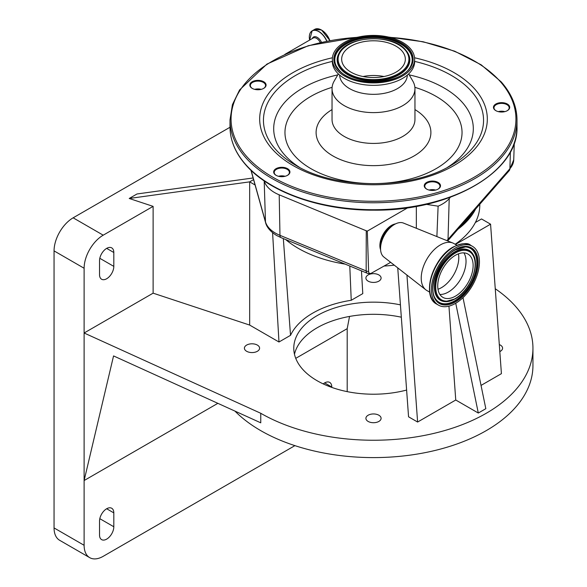 <?xml version="1.0" encoding="UTF-8"?>
<svg xmlns="http://www.w3.org/2000/svg" width="587" height="587" viewBox="0 0 587 587"><rect width="100%" height="100%" fill="white"/><g stroke="black" fill="none" stroke-linecap="round" stroke-linejoin="round"><path stroke-width="0.88" d="M390.656 262.338L371.432 273.153A4.182 2.414 -60 0 1 370.999 273.344A4.182 2.414 -60 0 1 368.621 271.51A5.312 3.214 -179.9 0 1 366.163 270.93L366.251 230.779L279.207 194.825A37.069 21.403 180 0 1 264.187 180.877L265.478 221.827A35.756 20.64 0 0 0 275.494 233.142A35.756 20.64 0 0 0 279.97 235.328A5.312 2.524 112.4 0 0 281.034 237.632L367.227 273.234A5.312 2.524 -67.6 0 1 366.163 270.93L279.97 235.328L279.207 194.825M370.999 273.344A5.312 5.312 0 0 1 367.227 273.234A5.312 2.524 -67.6 0 0 367.623 273.322A2.803 1.614 0 0 0 370.478 273.461M472.44 212.663A105.234 60.755 180 0 1 461.037 225.679M457.889 229.275A106.298 61.371 0 0 0 475.587 209.067M455.167 244.258A106.298 61.371 0 0 0 475.375 222.495A106.298 61.371 0 0 0 479.799 204.98L479.799 204.254M285.678 239.555A106.298 61.371 0 0 0 298.335 248.374A106.298 61.371 0 0 0 345.185 264.128M384.25 266.036A106.298 61.371 0 0 0 394.273 265.163M249.666 325.073L153.119 293.162L153.119 206.367L129.221 198.472L249.666 181.867L249.666 325.073L278.979 342.001L290.528 335.331A85.907 49.594 180 0 1 351.239 300.28L349.786 266.028M351.239 300.28L362.788 293.617L361.46 270.849M153.119 293.162L84.117 332.998L260.753 413.277A159.444 92.056 0 0 0 434.519 433.235A159.444 92.056 0 0 0 532.945 348.186A159.444 92.056 0 0 0 495.252 288.745M400.429 304.858A79.722 46.028 0 0 0 293.779 348.186A79.722 46.028 0 0 0 317.127 380.728A79.722 46.028 0 0 0 406.615 390.054M257.37 345.083A7.594 4.388 0 0 0 249.093 344.136A7.594 4.388 0 0 0 244.405 348.186A7.594 4.388 0 0 0 246.635 351.283A7.594 4.388 0 0 0 254.905 352.237A7.594 4.388 0 0 0 259.593 348.186A7.594 4.388 0 0 0 257.37 345.083M378.872 415.229A7.594 4.388 0 0 0 370.595 414.283A7.594 4.388 0 0 0 365.906 418.333A7.594 4.388 0 0 0 368.13 421.429A7.594 4.388 0 0 0 376.406 422.383A7.594 4.388 0 0 0 381.095 418.333A7.594 4.388 0 0 0 378.872 415.229M499.816 351.576A7.594 4.388 0 0 0 502.589 348.186A7.594 4.388 0 0 0 500.366 345.083A7.594 4.388 0 0 0 499.31 344.576M378.872 274.936A7.594 4.388 0 0 0 370.595 273.99A7.594 4.388 0 0 0 365.906 278.04A7.594 4.388 0 0 0 368.13 281.136A7.594 4.388 0 0 0 376.406 282.09A7.594 4.388 0 0 0 381.095 278.04A7.594 4.388 0 0 0 378.872 274.936M462.996 297.66L485.823 408.691L478.302 413.035L455.754 400.011L417.614 422.038L408.559 416.807L397.744 267.877M475.375 222.495L481.516 218.951L490.571 224.183L501.415 373.655L481.039 385.417M217.858 403.328L84.117 480.54L113.555 355.92L260.753 422.823L260.753 413.277M234.939 411.091A159.444 92.056 0 0 0 260.753 430.638A159.444 92.056 0 0 0 434.519 450.589A159.444 92.056 0 0 0 532.945 365.54L532.945 348.186M294.476 354.262A79.722 46.028 180 0 1 401.325 317.2M349.536 316.437L347.196 328.661L295.745 358.356M331.787 387.405L331.787 387.024A10.096 5.833 120 0 0 329.696 382.401A10.096 5.833 120 0 0 323.21 383.898M113.812 512.877A10.096 5.833 120 0 0 111.713 508.254A10.096 5.833 120 0 0 103.936 510.954A10.096 5.833 120 0 0 99.526 521.117L99.526 535.006A10.096 5.833 120 0 0 101.617 539.629A10.096 5.833 120 0 0 109.402 536.922A10.096 5.833 120 0 0 113.812 526.759L113.812 512.877L106.665 508.753M153.119 206.367L103.209 235.182A27.002 15.585 120 0 0 84.117 268.252L84.117 545.294A27.002 15.585 120 0 0 89.708 557.65A27.002 15.585 120 0 0 103.209 556.315L294.909 445.636M347.196 391.632L347.196 328.661M230.001 127.262L73.148 217.821A27.002 15.585 120 0 0 54.055 250.891L54.055 527.933A27.002 15.585 120 0 0 59.647 540.289L89.708 557.65M455.739 303.259L478.302 413.035M455.754 400.011L448.945 306.157M129.221 198.472L137.006 193.974L253.122 177.971M253.577 179.607L249.666 181.867L255.081 184.993M113.812 252.498A10.096 5.833 120 0 0 111.713 247.875A10.096 5.833 120 0 0 103.936 250.576A10.096 5.833 120 0 0 99.526 260.738L99.526 274.628A10.096 5.833 120 0 0 101.617 279.251A10.096 5.833 120 0 0 109.402 276.543A10.096 5.833 120 0 0 113.812 266.381L113.812 252.498L106.665 248.374M283.323 238.579L290.528 335.331M278.979 342.001L272.588 232.716M490.571 224.183L455.475 244.441M406.938 275.061L417.614 422.038M436.889 236.576L438.115 206.176L426.265 204.342M450.427 197.21L449.209 198.604A37.069 21.403 180 0 1 438.115 206.176M368.621 271.51L367.308 231.117L366.251 230.779M407.767 207.761L367.308 231.117M416.344 228.277L416.344 206.375M395.535 223.882A16.473 9.509 120 0 0 391.536 225.371A16.473 9.509 120 0 0 380.596 249.761M380.552 248.536L380.552 246.122A16.7 9.641 120 0 1 392.365 225.665L394.457 224.454A19.665 11.351 120 0 0 380.552 248.536A19.665 11.351 120 0 0 383.861 257.025L425.788 289.795A27.105 15.651 120 0 0 426.844 290.506L429.706 292.157M456.811 245.212L453.949 243.561A27.105 15.651 120 0 0 452.804 243.003A27.105 15.651 120 0 0 440.397 244.896A27.105 15.651 120 0 0 423 267.782A27.105 15.651 120 0 0 425.788 289.795M455.431 247.978A33.965 19.606 120 0 0 433.243 277.908A33.965 19.606 120 0 0 438.445 305.123A33.965 19.606 120 0 0 455.431 303.442A33.965 19.606 120 0 0 477.613 273.513A33.965 19.606 120 0 0 472.41 246.298A33.965 19.606 120 0 0 455.431 247.978M455.431 255.272A25.036 14.455 120 0 0 439.076 277.328A25.036 14.455 120 0 0 442.914 297.389A25.036 14.455 120 0 0 455.431 296.149A25.036 14.455 120 0 0 471.779 274.092A25.036 14.455 120 0 0 467.942 254.032A25.036 14.455 120 0 0 455.431 255.272M452.804 243.003L403.467 223.075A19.665 11.351 120 0 0 394.457 224.454L392.365 225.665M274.562 174.126A8.123 4.689 180 0 1 278.113 167.816A8.123 4.689 180 0 1 289.039 169.863A8.123 4.689 180 0 1 287.542 175.315A8.123 4.689 180 0 1 276.051 175.315A8.123 4.689 180 0 1 274.562 174.126M250.715 87.192A8.123 4.689 180 0 1 254.259 80.881A8.123 4.689 180 0 1 265.192 82.928A8.123 4.689 180 0 1 263.695 88.38A8.123 4.689 180 0 1 252.205 88.38A8.123 4.689 180 0 1 250.715 87.192M494.349 109.468A8.123 4.689 180 0 1 497.901 103.158A8.123 4.689 180 0 1 508.826 105.212A8.123 4.689 180 0 1 507.329 110.657A8.123 4.689 180 0 1 495.839 110.657A8.123 4.689 180 0 1 494.349 109.468M425.135 187.891A8.123 4.689 180 0 1 428.686 181.581A8.123 4.689 180 0 1 439.612 183.636A8.123 4.689 180 0 1 438.122 189.08A8.123 4.689 180 0 1 426.632 189.08A8.123 4.689 180 0 1 425.135 187.891M287.351 175.418A7.594 4.388 0 0 0 289.391 172.431A7.594 4.388 0 0 0 288.569 170.435A7.594 4.388 0 0 0 280.028 168.168A7.594 4.388 0 0 0 274.21 172.431A7.594 4.388 0 0 0 275.032 174.42A7.594 4.388 0 0 0 276.25 175.418M263.504 88.49A7.594 4.388 0 0 0 265.544 85.497A7.594 4.388 0 0 0 264.715 83.508A7.594 4.388 0 0 0 256.181 81.233A7.594 4.388 0 0 0 250.356 85.497A7.594 4.388 0 0 0 251.185 87.485A7.594 4.388 0 0 0 252.403 88.49M507.139 110.767A7.594 4.388 0 0 0 509.178 107.773A7.594 4.388 0 0 0 508.349 105.785A7.594 4.388 0 0 0 499.816 103.51A7.594 4.388 0 0 0 493.99 107.773A7.594 4.388 0 0 0 494.819 109.762A7.594 4.388 0 0 0 496.037 110.767M437.924 189.19A7.594 4.388 0 0 0 439.971 186.196A7.594 4.388 0 0 0 439.142 184.208A7.594 4.388 0 0 0 430.601 181.933A7.594 4.388 0 0 0 424.783 186.196A7.594 4.388 0 0 0 425.612 188.192A7.594 4.388 0 0 0 426.822 189.19M278.517 176.283A7.594 4.388 180 0 1 285.084 176.283M254.67 89.356A7.594 4.388 180 0 1 261.23 89.356M498.304 111.633A7.594 4.388 180 0 1 504.871 111.633M429.097 190.056A7.594 4.388 180 0 1 435.657 190.056M284.886 176.335A8.123 4.689 0 0 0 278.715 176.335M261.039 89.4A8.123 4.689 0 0 0 254.868 89.4M504.673 111.677A8.123 4.689 0 0 0 498.502 111.677M435.459 190.107A8.123 4.689 0 0 0 429.288 190.107M434.666 190.261A7.594 4.388 0 0 0 430.08 190.261M503.881 111.838A7.594 4.388 0 0 0 499.295 111.838M260.246 89.562A7.594 4.388 0 0 0 255.653 89.562M284.093 176.496A7.594 4.388 0 0 0 279.507 176.496M408.677 73.911L412.83 81.116A41.457 23.935 180 0 1 414.958 88.674A41.457 23.935 180 0 1 383.179 111.948A41.457 23.935 180 0 1 336.564 99.541A41.457 23.935 180 0 1 332.044 88.674A41.457 23.935 180 0 1 334.164 81.116L338.325 73.911M407.349 75.092A33.855 19.547 180 0 1 381.146 93.832A33.855 19.547 180 0 1 343.336 83.662A33.855 19.547 180 0 1 339.646 75.092M414.635 59.17L414.635 61.598A41.134 23.751 180 0 1 383.106 84.689A41.134 23.751 180 0 1 336.85 72.377A41.134 23.751 180 0 1 332.359 61.598L332.359 59.17A41.134 23.751 180 0 1 363.896 36.071A41.134 23.751 180 0 1 410.152 48.383A41.134 23.751 180 0 1 414.635 59.17A41.134 23.751 180 0 1 383.106 82.261A41.134 23.751 180 0 1 336.85 69.948A41.134 23.751 180 0 1 332.359 59.17M401.868 50.82A31.837 18.38 180 0 1 405.338 59.17A31.837 18.38 180 0 1 380.934 77.036A31.837 18.38 180 0 1 345.134 67.512A31.837 18.38 180 0 1 341.663 59.17A31.837 18.38 180 0 1 366.068 41.295A31.837 18.38 180 0 1 401.868 50.82M363.03 76.523A31.837 18.38 180 0 1 383.971 76.523M320.267 42.55A6.75 3.896 -120 0 0 316.554 38.368A6.75 3.896 -120 0 0 313.179 38.03L284.871 54.378M321.485 42.271A7.448 4.3 -120 0 0 317.259 37.385A7.448 4.3 -120 0 0 312.306 38.529M326.724 41.163A13.406 7.741 -120 0 0 318.792 31.632A13.406 7.741 -120 0 0 309.628 40.085M326.886 41.127A13.501 7.792 -120 0 0 318.888 31.507A13.501 7.792 -120 0 0 312.137 30.84A13.501 7.792 -120 0 0 309.665 34.354M329.828 40.562A13.501 7.792 -120 0 0 321.463 30.018A13.501 7.792 -120 0 0 314.713 29.35L312.137 30.84L309.62 40.085M329.857 40.562A13.362 7.712 -120 0 0 321.559 30.076M251.111 170.406L265.478 221.827A5.312 4.285 164.4 0 0 265.603 222.656C266.08 224.88 268.186 230.302 276.587 235.46L281.034 237.632M331.787 387.024L324.64 382.9M84.117 545.294L54.055 527.933M84.117 268.252L54.055 250.891M113.812 526.759L99.805 518.673M113.812 266.381L99.805 258.302M103.209 235.182L73.148 217.821M446.868 240.604A35.756 20.64 0 0 0 448.028 239.379L449.209 198.604M447.624 240.905A5.312 3.874 -138.8 0 0 448.028 239.379L509.898 168.718L510.389 151.908M447.683 240.934L509.156 170.722A5.312 3.874 -138.8 0 0 509.898 168.718A35.756 20.64 0 0 0 513.742 159.789L514.278 143.052M393.657 224.916A16.583 9.575 120 0 0 392.189 225.657A16.583 9.575 120 0 0 380.552 247.611M453.142 247.12A33.4 19.283 120 0 0 430.454 295.078M453.707 246.988A33.965 19.606 120 0 0 431.518 276.917A33.965 19.606 120 0 0 436.728 304.132C421.004 296.574 432.846 257.583 453.281 246.944C462.343 243.084 468.14 242.541 470.686 245.307A33.965 19.606 120 0 0 453.707 246.988M455.431 249.497A32.102 18.535 120 0 0 432.729 288.819A32.102 18.535 120 0 0 455.431 301.923A32.102 18.535 120 0 0 478.126 262.609A32.102 18.535 120 0 0 455.431 249.497M465.44 246.922L455.255 249.893C439.149 258.258 427.431 287.887 435.503 298.783A31.316 18.08 120 0 0 455.057 301.065A31.316 18.08 120 0 0 476.541 269.272A31.316 18.08 120 0 0 465.44 246.922A31.316 18.08 120 0 0 455.38 249.746M435.415 298.644A31.155 17.984 120 0 0 454.786 300.779A31.155 17.984 120 0 0 476.138 269.264A31.155 17.984 120 0 0 465.278 246.914M454.786 298.849A28.8 16.627 120 0 0 455.85 298.203M472.851 254.068A28.8 16.627 120 0 0 472.77 253.929A28.8 16.627 120 0 0 454.786 251.823A28.8 16.627 120 0 0 435.026 281.063A28.8 16.627 120 0 0 445.232 301.615A28.8 16.627 120 0 0 445.401 301.623M445.232 301.615L455.255 298.842C469.879 291.064 480.496 264.847 472.939 254.208A28.638 16.531 120 0 0 455.057 252.117A28.638 16.531 120 0 0 435.407 281.188A28.638 16.531 120 0 0 445.562 301.63A28.638 16.531 120 0 0 455.057 298.878M455.431 252.968A27.853 16.076 120 0 0 435.737 287.08A27.853 16.076 120 0 0 455.431 298.453A27.853 16.076 120 0 0 475.125 264.341A27.853 16.076 120 0 0 455.431 252.968M439.876 294.454A25.036 14.455 120 0 0 448.336 292.055A25.036 14.455 120 0 0 463.884 252.872M437.983 289.252A24.456 14.117 120 0 0 441.505 287.637A24.456 14.117 120 0 0 458.432 253.833M517 126.865A143.499 82.848 180 0 1 406.996 207.424A143.499 82.848 180 0 1 245.637 164.477A143.499 82.848 180 0 1 230.001 126.865L230.001 119.924A143.499 82.848 180 0 0 245.637 157.536A143.499 82.848 180 0 0 406.996 200.483A143.499 82.848 180 0 0 517 119.924L517 126.865C518.82 171.646 450.346 211.085 374.058 210.161C321.126 210.586 269.499 192.441 245.792 164.903C235.35 152.994 230.089 140.315 230.001 126.865M389.783 37.355A142.436 82.239 180 0 1 500.418 81.718A142.436 82.239 180 0 1 438.166 192.323A142.436 82.239 180 0 1 246.584 156.384A142.436 82.239 180 0 1 357.219 37.355M414.569 57.768A113.812 65.707 180 0 1 474.912 89.224A113.812 65.707 180 0 1 425.171 177.604A113.812 65.707 180 0 1 272.089 148.885A113.812 65.707 180 0 1 332.433 57.768M414.635 61.393A110.055 63.543 180 0 1 471.559 91.477A110.055 63.543 180 0 1 451.322 165.255C411.326 189.755 335.676 189.755 295.679 165.255A110.055 63.543 180 0 1 275.442 149.171A110.055 63.543 180 0 1 332.359 61.393M409.242 74.894A99.805 57.621 180 0 1 462.431 102.534A99.805 57.621 180 0 1 447.536 167.339M299.465 167.339A99.805 57.621 180 0 1 284.57 154.851A99.805 57.621 180 0 1 337.76 74.894M414.892 87.324A88.534 51.113 180 0 1 452.386 109.299A88.534 51.113 180 0 1 413.696 178.052A88.534 51.113 180 0 1 294.615 155.709A88.534 51.113 180 0 1 332.11 87.324M414.958 109.586A57.401 33.143 180 0 1 424.643 117.459A57.401 33.143 180 0 1 399.556 162.034A57.401 33.143 180 0 1 322.358 147.55A57.401 33.143 180 0 1 332.044 109.586M414.958 88.674L414.958 119.484A41.457 23.935 180 0 1 383.179 142.758A41.457 23.935 180 0 1 336.564 130.351A41.457 23.935 180 0 1 332.044 119.484L332.044 88.674M408.823 48.772A39.645 22.893 180 0 1 391.5 79.561A39.645 22.893 180 0 1 338.171 69.559A39.645 22.893 180 0 1 355.502 38.771A39.645 22.893 180 0 1 408.823 48.772M408.126 49.411A38.859 22.438 180 0 1 410.658 66.17C402.887 84.77 352.215 87.404 338.809 69.692L336.344 66.17A38.859 22.438 180 0 1 358.928 38.793A38.859 22.438 180 0 1 408.126 49.411M338.728 69.618A38.859 22.438 180 0 1 336.344 66.17M336.417 66.309A38.698 22.343 180 0 1 359.112 39.168A38.698 22.343 180 0 1 407.987 49.77A38.698 22.343 180 0 1 410.584 66.309M408.17 53.622A36.343 20.985 180 0 1 408.251 53.769A36.343 20.985 180 0 1 387.127 79.362A36.343 20.985 180 0 1 341.113 69.435A36.343 20.985 180 0 1 338.75 53.769A36.343 20.985 180 0 1 338.824 53.622M405.742 50.108A36.181 20.89 180 0 1 408.097 53.476A36.181 20.89 180 0 1 387.06 78.959A36.181 20.89 180 0 1 341.26 69.083A36.181 20.89 180 0 1 338.904 53.476L338.75 53.769M405.037 49.888A35.396 20.435 180 0 1 389.57 77.374A35.396 20.435 180 0 1 341.957 68.444A35.396 20.435 180 0 1 357.432 40.958A35.396 20.435 180 0 1 405.037 49.888M314.713 29.35L321.537 30.01L329.887 40.554M509.156 170.722L513.742 159.789M436.728 304.132L438.445 305.123M470.686 245.307L472.41 246.298M517 119.924C516.912 106.467 511.644 93.788 501.21 81.886L481.23 64.849L454.683 51.201L423.183 41.765L388.653 37.084M358.349 37.084L308.336 45.683L266.938 64.086L239.591 89.936L232.423 104.655L230.001 119.924M250.972 170.274L265.603 222.656M338.904 53.476C346.734 35.697 392.784 33.444 405.676 50.02L408.251 53.769"/></g></svg>
